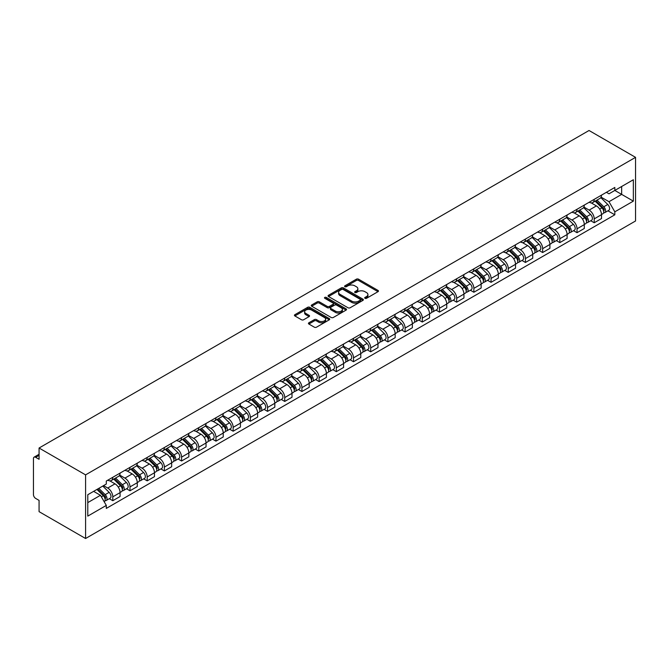 <?xml version="1.0" encoding="UTF-8"?>
<svg xmlns="http://www.w3.org/2000/svg" width="669" height="669" viewBox="0 0 669 669"><rect width="100%" height="100%" fill="white"/><g stroke="black" fill="none" stroke-linecap="round" stroke-linejoin="round"><path stroke-width="1" d="M365.006 298.315A1.07 0.619 0 0 0 366.52 298.315L378.01 291.676A1.53 0.886 0 0 0 378.462 291.048A1.53 0.886 0 0 0 378.01 290.43L358.542 279.182A1.53 0.886 0 0 0 356.376 279.182L344.886 285.822A1.07 0.619 0 0 0 344.568 286.257A1.07 0.619 0 0 0 344.886 286.692A1.07 0.619 0 0 0 346.4 286.692L347.888 285.839A4.892 2.827 0 0 1 354.813 285.839L356.435 286.775A4.892 2.827 0 0 1 357.865 288.774A4.892 2.827 0 0 1 356.435 290.772L354.946 291.625A1.07 0.619 0 0 0 354.629 292.069A1.07 0.619 0 0 0 354.946 292.504A1.07 0.619 0 0 0 356.46 292.504L357.948 291.642A4.892 2.827 0 0 1 364.873 291.642L366.495 292.579A4.892 2.827 0 0 1 367.925 294.577A4.892 2.827 0 0 1 366.495 296.576L365.006 297.437A1.07 0.619 0 0 0 364.689 297.872A1.07 0.619 0 0 0 365.006 298.315L365.006 297.437M308.886 322.776A1.53 0.886 0 0 0 308.434 323.403A1.53 0.886 0 0 0 308.886 324.03L314.346 327.183A1.53 0.886 0 0 0 316.512 327.183L329.282 319.815A1.53 0.886 0 0 0 329.725 319.188A1.53 0.886 0 0 0 329.282 318.561L309.806 307.322A1.53 0.886 0 0 0 307.64 307.322L294.878 314.689A1.53 0.886 0 0 0 294.427 315.316A1.53 0.886 0 0 0 294.878 315.944L301.476 319.749A1.53 0.886 0 0 0 303.642 319.749L309.103 316.596A1.53 0.886 0 0 0 309.546 315.969A1.53 0.886 0 0 0 309.103 315.35L305.833 313.46A4.089 2.367 0 0 1 304.629 311.787A4.089 2.367 0 0 1 307.155 309.605A4.089 2.367 0 0 1 311.62 310.115L324.44 317.516A4.089 2.367 0 0 1 325.636 319.188A4.089 2.367 0 0 1 323.11 321.371A4.089 2.367 0 0 1 318.653 320.861L316.512 319.623A1.53 0.886 0 0 0 314.346 319.623L308.886 322.776L308.886 324.03M85.582 474.873L39.07 448.021L589.038 130.497L635.55 157.349L85.582 474.873L85.582 538.503L635.55 220.979L635.55 157.349M347.997 307.757A1.53 0.886 0 0 0 350.155 307.757L362.924 300.389A1.53 0.886 0 0 0 363.367 299.762A1.53 0.886 0 0 0 362.924 299.143L343.448 287.896A1.53 0.886 0 0 0 341.29 287.896L328.521 295.263A1.53 0.886 0 0 0 328.069 295.89A1.53 0.886 0 0 0 328.521 296.518L347.997 307.757M325.218 298.541A1.07 0.619 0 0 1 326.305 298.692L326.305 297.421L346.099 308.852A1.53 0.886 0 0 1 346.55 309.479A1.53 0.886 0 0 1 346.099 310.098L333.338 317.474A1.53 0.886 0 0 1 331.172 317.474L311.695 306.226L317.165 303.099L317.165 301.828L311.695 304.98A1.53 0.886 0 0 0 311.252 305.608A1.53 0.886 0 0 0 311.695 306.226L311.695 304.98M317.165 303.099A1.53 0.886 0 0 1 319.322 303.099L319.322 301.828A1.53 0.886 0 0 0 317.165 301.828M319.322 301.828L327.225 306.385A1.53 0.886 0 0 0 329.382 306.385L333.011 304.295A1.53 0.886 0 0 0 333.455 303.667A1.53 0.886 0 0 0 333.011 303.04L324.791 298.299A1.07 0.619 0 0 1 324.473 297.856A1.07 0.619 0 0 1 325.134 297.287A1.07 0.619 0 0 1 326.305 297.421M39.07 448.021L39.07 459.285L35.658 457.312A3.119 1.798 -120 0 0 34.094 457.153A3.119 1.798 -120 0 0 33.45 458.583L33.45 494.6A3.119 1.798 -120 0 0 35.658 498.413L39.07 500.387L39.07 511.651L85.582 538.503M594.223 199.345A7.167 4.139 60 0 1 592.734 202.565L600.009 198.367A7.167 4.139 -120 0 0 601.49 195.147M583.895 207.064L589.146 210.099A7.167 4.139 60 0 1 594.223 218.88L601.498 214.682A7.167 4.139 -120 0 0 596.422 205.901L591.22 202.891M601.498 214.682L601.498 218.562L594.223 222.76L590.735 220.753M592.734 202.565A7.167 4.139 60 0 1 589.205 202.239M594.223 218.88L594.223 222.76M577.029 209.272A7.167 4.139 60 0 1 575.541 212.491L582.816 208.293A7.167 4.139 -120 0 0 584.296 205.074M573.542 230.68L577.029 232.687L584.296 228.489L584.296 224.608A7.167 4.139 -120 0 0 579.229 215.828L574.027 212.817M575.541 212.491A7.167 4.139 60 0 1 572.012 212.165M566.702 216.99L571.953 220.026A7.167 4.139 60 0 1 577.029 228.806L577.029 232.687M559.836 219.198A7.167 4.139 60 0 1 558.347 222.417L565.623 218.219A7.167 4.139 -120 0 0 567.103 215M556.349 240.606L559.836 242.613L567.103 238.415L567.103 234.535A7.167 4.139 -120 0 0 562.035 225.754L556.834 222.744M558.347 222.417A7.167 4.139 60 0 1 554.818 222.091M549.508 226.916L554.76 229.952A7.167 4.139 60 0 1 559.836 238.733L559.836 242.613M542.643 229.124A7.167 4.139 60 0 1 541.154 232.344L548.429 228.146A7.167 4.139 -120 0 0 549.91 224.926M539.155 250.532L542.643 252.539L549.91 248.341L549.91 244.461A7.167 4.139 -120 0 0 544.842 235.68L539.64 232.678M541.154 232.344A7.167 4.139 60 0 1 537.625 232.018M532.315 236.843L537.567 239.878A7.167 4.139 60 0 1 542.643 248.659L542.643 252.539M525.449 239.05A7.167 4.139 60 0 1 523.961 242.27L531.236 238.072A7.167 4.139 -120 0 0 532.716 234.852M521.962 260.458L525.449 262.465L532.716 258.267L532.716 254.387A7.167 4.139 -120 0 0 527.649 245.607L522.447 242.604M523.961 242.27A7.167 4.139 60 0 1 520.432 241.944M515.122 246.777L520.373 249.805A7.167 4.139 60 0 1 525.449 258.585L525.449 262.465M508.256 248.977A7.167 4.139 60 0 1 506.768 252.196L514.043 247.998A7.167 4.139 -120 0 0 515.523 244.779M504.769 270.385L508.256 272.392L515.523 268.194L515.523 264.314A7.167 4.139 -120 0 0 510.455 255.533L505.254 252.531M506.768 252.196A7.167 4.139 60 0 1 503.239 251.87M497.928 256.704L503.18 259.731A7.167 4.139 60 0 1 508.256 268.512L508.256 272.392M491.063 258.903A7.167 4.139 60 0 1 489.574 262.123L496.85 257.925A7.167 4.139 -120 0 0 498.33 254.705M487.576 280.311L491.063 282.326L498.33 278.12L498.33 274.24A7.167 4.139 -120 0 0 493.262 265.459L488.061 262.457M489.574 262.123A7.167 4.139 60 0 1 486.045 261.805M480.735 266.63L485.987 269.657A7.167 4.139 60 0 1 491.063 278.438L491.063 282.326M473.869 268.829A7.167 4.139 60 0 1 472.381 272.049L479.656 267.851A7.167 4.139 -120 0 0 481.136 264.631M470.382 290.237L473.869 292.253L481.136 288.046L481.136 284.166A7.167 4.139 -120 0 0 476.069 275.385L470.867 272.383M472.381 272.049A7.167 4.139 60 0 1 468.852 271.731M463.542 276.556L468.793 279.583A7.167 4.139 60 0 1 473.869 288.364L473.869 292.253M456.676 278.756A7.167 4.139 60 0 1 455.188 281.975L462.463 277.777A7.167 4.139 -120 0 0 463.943 274.558M453.181 300.164L456.676 302.179L463.943 297.973L463.943 294.092A7.167 4.139 -120 0 0 458.875 285.312L453.674 282.31M455.188 281.975A7.167 4.139 60 0 1 451.659 281.657M446.348 286.483L451.6 289.51A7.167 4.139 60 0 1 456.676 298.29L456.676 302.179M439.483 288.682A7.167 4.139 60 0 1 437.994 291.901L445.27 287.703A7.167 4.139 -120 0 0 446.75 284.484M435.987 310.09L439.483 312.105L446.75 307.899L446.75 304.019A7.167 4.139 -120 0 0 441.682 295.238L436.481 292.236M437.994 291.901A7.167 4.139 60 0 1 434.465 291.584M429.155 296.409L434.407 299.436A7.167 4.139 60 0 1 439.483 308.217L439.483 312.105M422.281 298.608A7.167 4.139 60 0 1 420.801 301.828L428.076 297.63A7.167 4.139 -120 0 0 429.557 294.41M418.794 320.016L422.29 322.032L429.557 317.825L429.557 313.945A7.167 4.139 -120 0 0 424.489 305.164L419.287 302.162M420.801 301.828A7.167 4.139 60 0 1 417.272 301.51M411.962 306.335L417.213 309.362A7.167 4.139 60 0 1 422.29 318.143L422.29 322.032M405.088 308.534A7.167 4.139 60 0 1 403.608 311.754L410.883 307.556A7.167 4.139 -120 0 0 412.363 304.336M401.601 329.942L405.096 331.958L412.363 327.751L412.363 323.871A7.167 4.139 -120 0 0 407.296 315.091L402.086 312.089M403.608 311.754A7.167 4.139 60 0 1 400.079 311.436M394.769 316.261L400.02 319.289A7.167 4.139 60 0 1 405.096 328.069L405.096 331.958M387.895 318.461A7.167 4.139 60 0 1 386.414 321.68L393.69 317.482A7.167 4.139 -120 0 0 395.17 314.263M384.407 339.869L387.903 341.884L395.17 337.678L395.17 333.798A7.167 4.139 -120 0 0 390.102 325.017L384.892 322.015M386.414 321.68A7.167 4.139 60 0 1 382.885 321.363M377.575 326.188L382.827 329.215A7.167 4.139 60 0 1 387.903 338.004L387.903 341.884M370.701 328.395A7.167 4.139 60 0 1 369.221 331.607L376.496 327.409A7.167 4.139 -120 0 0 377.977 324.189M367.214 349.795L370.701 351.81L377.977 347.612L377.977 343.724A7.167 4.139 -120 0 0 372.909 334.943L367.699 331.941M369.221 331.607A7.167 4.139 60 0 1 365.692 331.289M360.382 336.114L365.634 339.141A7.167 4.139 60 0 1 370.701 347.93L370.701 351.81M353.508 338.322A7.167 4.139 60 0 1 352.028 341.533L359.303 337.335A7.167 4.139 -120 0 0 360.783 334.115M350.021 359.721L353.508 361.737L360.783 357.539L360.783 353.65A7.167 4.139 -120 0 0 355.716 344.87L350.506 341.867M352.028 341.533A7.167 4.139 60 0 1 348.499 341.215M343.189 346.04L348.44 349.076A7.167 4.139 60 0 1 353.508 357.856L353.508 361.737M336.315 348.248A7.167 4.139 60 0 1 334.834 351.459L342.11 347.261A7.167 4.139 -120 0 0 343.59 344.042M332.828 369.648L336.315 371.663L343.59 367.465L343.59 363.576A7.167 4.139 -120 0 0 338.522 354.796L333.313 351.794M334.834 351.459A7.167 4.139 60 0 1 331.306 351.141M325.995 355.967L331.247 359.002A7.167 4.139 60 0 1 336.315 367.783L336.315 371.663M319.121 358.174A7.167 4.139 60 0 1 317.641 361.385L324.917 357.187A7.167 4.139 -120 0 0 326.397 353.968M315.634 379.574L319.121 381.589L326.397 377.391L326.397 373.503A7.167 4.139 -120 0 0 321.329 364.722L316.119 361.72M317.641 361.385A7.167 4.139 60 0 1 314.112 361.068M308.802 365.893L314.054 368.928A7.167 4.139 60 0 1 319.121 377.709L319.121 381.589M301.928 368.101A7.167 4.139 60 0 1 300.448 371.32L307.723 367.114A7.167 4.139 -120 0 0 309.203 363.894M298.441 389.5L301.928 391.516L309.203 387.318L309.203 383.429A7.167 4.139 -120 0 0 304.136 374.648L298.926 371.646M300.448 371.32A7.167 4.139 60 0 1 296.919 370.994M291.609 375.819L296.86 378.855A7.167 4.139 60 0 1 301.928 387.635L301.928 391.516M284.735 378.027A7.167 4.139 60 0 1 283.255 381.246L290.53 377.04A7.167 4.139 -120 0 0 292.01 373.82M281.248 399.426L284.735 401.442L292.01 397.244L292.01 393.355A7.167 4.139 -120 0 0 286.942 384.575L281.733 381.573M283.255 381.246A7.167 4.139 60 0 1 279.726 380.92M274.415 385.745L279.667 388.781A7.167 4.139 60 0 1 284.735 397.562L284.735 401.442M267.541 387.953A7.167 4.139 60 0 1 266.061 391.173L273.337 386.966A7.167 4.139 -120 0 0 274.817 383.747M264.054 409.353L267.541 411.368L274.817 407.17L274.817 403.29A7.167 4.139 -120 0 0 269.749 394.501L264.539 391.499M266.061 391.173A7.167 4.139 60 0 1 262.532 390.847M257.222 395.672L262.474 398.707A7.167 4.139 60 0 1 267.541 407.488L267.541 411.368M250.348 397.879A7.167 4.139 60 0 1 248.868 401.099L256.143 396.893A7.167 4.139 -120 0 0 257.624 393.681M246.861 419.279L250.348 421.294L257.624 417.096L257.624 413.216A7.167 4.139 -120 0 0 252.556 404.427L247.346 401.425M248.868 401.099A7.167 4.139 60 0 1 245.339 400.773M240.029 405.598L245.28 408.634A7.167 4.139 60 0 1 250.348 417.414L250.348 421.294M233.155 407.806A7.167 4.139 60 0 1 231.675 411.025L238.95 406.819A7.167 4.139 -120 0 0 240.43 403.608M229.668 429.205L233.155 431.221L240.43 427.023L240.43 423.143A7.167 4.139 -120 0 0 235.363 414.354L230.153 411.351M231.675 411.025A7.167 4.139 60 0 1 228.146 410.699M222.836 415.524L228.087 418.56A7.167 4.139 60 0 1 233.155 427.34L233.155 431.221M215.962 417.732A7.167 4.139 60 0 1 214.481 420.952L221.757 416.745A7.167 4.139 -120 0 0 223.237 413.534M212.474 439.132L215.962 441.147L223.237 436.949L223.237 433.069A7.167 4.139 -120 0 0 218.169 424.288L212.959 421.278M214.481 420.952A7.167 4.139 60 0 1 210.952 420.625M205.642 425.451L210.894 428.486A7.167 4.139 60 0 1 215.962 437.267L215.962 441.147M198.768 427.658A7.167 4.139 60 0 1 197.288 430.878L204.563 426.671A7.167 4.139 -120 0 0 206.044 423.46M195.281 449.058L198.768 451.073L206.044 446.875L206.044 442.995A7.167 4.139 -120 0 0 200.976 434.214L195.766 431.204M197.288 430.878A7.167 4.139 60 0 1 193.759 430.552M188.449 435.377L193.701 438.412A7.167 4.139 60 0 1 198.768 447.193L198.768 451.073M181.575 437.585A7.167 4.139 60 0 1 180.095 440.804L187.37 436.598A7.167 4.139 -120 0 0 188.85 433.387M178.088 458.984L181.575 461L188.85 456.802L188.85 452.921A7.167 4.139 -120 0 0 183.783 444.141L178.573 441.13M180.095 440.804A7.167 4.139 60 0 1 176.566 440.478M171.256 445.303L176.507 448.339A7.167 4.139 60 0 1 181.575 457.119L181.575 461M164.382 447.511A7.167 4.139 60 0 1 162.902 450.73L170.177 446.532A7.167 4.139 -120 0 0 171.657 443.313M160.895 468.91L164.382 470.926L171.657 466.728L171.657 462.848A7.167 4.139 -120 0 0 166.589 454.067L161.38 451.057M162.902 450.73A7.167 4.139 60 0 1 159.373 450.404M154.062 455.229L159.314 458.265A7.167 4.139 60 0 1 164.382 467.046L164.382 470.926M147.188 457.437A7.167 4.139 60 0 1 145.708 460.657L152.984 456.459A7.167 4.139 -120 0 0 154.464 453.239M143.701 478.837L147.188 480.852L154.464 476.654L154.464 472.774A7.167 4.139 -120 0 0 149.396 463.993L144.186 460.983M145.708 460.657A7.167 4.139 60 0 1 142.179 460.331M136.869 465.156L142.121 468.191A7.167 4.139 60 0 1 147.188 476.972L147.188 480.852M129.995 467.363A7.167 4.139 60 0 1 128.515 470.583L135.79 466.385A7.167 4.139 -120 0 0 137.27 463.165M126.508 488.763L129.995 490.778L137.27 486.58L137.27 482.7A7.167 4.139 -120 0 0 132.203 473.92L126.993 470.909M128.515 470.583A7.167 4.139 60 0 1 124.986 470.257M119.676 475.082L124.927 478.118A7.167 4.139 60 0 1 129.995 486.898L129.995 490.778M112.802 477.29A7.167 4.139 60 0 1 111.322 480.509L118.597 476.311A7.167 4.139 -120 0 0 120.077 473.092M109.315 498.689L112.802 500.705L120.077 496.507L120.077 492.627A7.167 4.139 -120 0 0 115.009 483.846L109.8 480.835M111.322 480.509A7.167 4.139 60 0 1 107.793 480.183M103.544 485.627L107.734 488.044A7.167 4.139 60 0 1 112.802 496.824L112.802 500.705M606.398 192.312L608.991 193.809L633.342 179.752L621.66 186.492L621.66 194.386L608.991 201.703L601.088 197.138M87.79 502.611L100.459 495.294L106.304 505.413L87.79 516.108L87.79 494.726L106.304 484.03L106.304 481.044L614.828 187.445L614.828 190.439L633.342 201.126L614.828 211.822L608.991 201.703M633.342 179.752L633.342 201.126M106.304 505.413L106.304 508.407L614.828 214.808L614.828 211.822M100.459 495.294L93.627 491.355M607.929 210.827L614.828 214.808M365.433 298.466L366.495 297.847A4.892 2.827 0 0 0 367.925 295.849L367.925 294.577M357.865 288.774L357.865 290.045A4.892 2.827 0 0 1 356.435 292.044L355.373 292.654M377.993 291.684L358.542 280.453A1.53 0.886 0 0 0 356.376 280.453L345.313 286.842M362.899 300.398L343.448 289.167A1.53 0.886 0 0 0 341.29 289.167L328.538 296.526L328.521 295.263M360.215 300.197A1.07 0.619 0 0 0 360.532 299.762A1.07 0.619 0 0 0 360.215 299.327L343.122 289.46A1.07 0.619 0 0 0 341.608 289.46L340.044 290.363A4.892 2.827 0 0 0 338.606 292.361A4.892 2.827 0 0 0 340.044 294.36L351.727 301.109A4.892 2.827 0 0 0 358.651 301.109L360.215 300.197L360.215 301.476A1.07 0.619 0 0 0 360.532 301.033L360.532 299.762M338.606 292.361L338.606 293.632A4.892 2.827 0 0 0 340.044 295.631L340.044 294.36M360.215 301.476L358.651 302.38A4.892 2.827 0 0 1 351.727 302.38L340.044 295.631M319.322 303.099L327.225 307.656A1.53 0.886 0 0 0 329.382 307.656L333.011 305.566A1.53 0.886 0 0 0 333.455 304.939L333.455 303.667M326.305 298.692L346.082 310.115M335.42 311.118A4.089 2.367 0 0 0 339.877 311.629A4.089 2.367 0 0 0 342.403 309.446A4.089 2.367 0 0 0 341.207 307.773L336.691 305.164A1.53 0.886 0 0 0 334.525 305.164L330.904 307.255A1.53 0.886 0 0 0 330.453 307.882A1.53 0.886 0 0 0 330.904 308.509L335.42 311.118L335.42 312.39A4.089 2.367 0 0 0 339.877 312.9A4.089 2.367 0 0 0 342.403 310.717L342.403 309.446M330.453 307.882L330.453 309.153A1.53 0.886 0 0 0 330.904 309.78L330.904 308.509M335.42 312.39L330.904 309.78M325.636 319.188L325.636 320.459A4.089 2.367 0 0 1 323.11 322.642A4.089 2.367 0 0 1 318.653 322.132L316.512 320.894A1.53 0.886 0 0 0 314.346 320.894L308.902 324.039M304.629 311.787L304.629 313.059A4.089 2.367 0 0 0 305.833 314.731L305.833 313.46M309.078 316.604L305.833 314.731M329.282 318.561L329.282 319.815L309.806 308.593A1.53 0.886 0 0 0 307.64 308.593L294.895 315.952M595.142 201.177L601.916 207.858A3.897 2.25 60 0 1 602.945 213.695L601.49 214.54M596.497 202.506L599.365 204.162M595.895 200.742L603.313 208.059A1.873 1.079 60 0 1 603.806 210.86A1.873 1.079 60 0 1 603.639 210.927M597.016 200.09L603.789 206.771A3.897 2.25 60 0 1 604.818 212.617A3.897 2.25 60 0 1 603.647 212.742M600.812 197.623L607.761 204.48A3.897 2.25 60 0 1 608.79 210.325L604.818 212.617M577.949 211.103L584.723 217.785A3.897 2.25 60 0 1 585.751 223.622L584.296 224.466M579.304 212.433L582.172 214.088M578.702 210.668L586.119 217.985A1.873 1.079 60 0 1 586.613 220.787A1.873 1.079 60 0 1 586.445 220.854M579.822 210.016L586.596 216.697A3.897 2.25 60 0 1 587.625 222.543A3.897 2.25 60 0 1 586.445 222.668M583.619 207.549L590.568 214.406A3.897 2.25 60 0 1 591.597 220.252L587.625 222.543M560.756 221.029L567.529 227.711A3.897 2.25 60 0 1 568.558 233.548L567.103 234.393M562.111 222.359L564.979 224.015M561.508 220.594L568.926 227.912A1.873 1.079 60 0 1 569.419 230.713A1.873 1.079 60 0 1 569.252 230.78M562.629 219.942L569.403 226.624A3.897 2.25 60 0 1 570.431 232.469A3.897 2.25 60 0 1 569.252 232.595M566.426 217.475L573.375 224.332A3.897 2.25 60 0 1 574.403 230.178L570.431 232.469M543.562 230.956L550.336 237.637A3.897 2.25 60 0 1 551.365 243.474L549.91 244.319M544.917 232.285L547.786 233.941M544.315 230.521L551.733 237.838A1.873 1.079 60 0 1 552.226 240.639A1.873 1.079 60 0 1 552.059 240.706M545.436 229.868L552.209 236.55A3.897 2.25 60 0 1 553.238 242.395A3.897 2.25 60 0 1 552.059 242.521M549.232 227.401L556.182 234.259A3.897 2.25 60 0 1 557.21 240.104L553.238 242.395M526.369 240.882L533.143 247.563A3.897 2.25 60 0 1 534.171 253.4L532.716 254.245M527.724 242.211L530.592 243.867M527.122 240.447L534.539 247.764A1.873 1.079 60 0 1 535.033 250.566A1.873 1.079 60 0 1 534.865 250.632M528.242 239.795L535.016 246.476A3.897 2.25 60 0 1 536.045 252.322A3.897 2.25 60 0 1 534.865 252.447M532.039 237.336L538.988 244.193A3.897 2.25 60 0 1 540.017 250.03L536.045 252.322M509.176 250.808L515.95 257.49A3.897 2.25 60 0 1 516.978 263.327L515.523 264.171M510.531 252.138L513.399 253.794M509.929 250.373L517.346 257.69A1.873 1.079 60 0 1 517.839 260.492A1.873 1.079 60 0 1 517.672 260.559M511.049 249.721L517.823 256.403A3.897 2.25 60 0 1 518.851 262.248A3.897 2.25 60 0 1 517.672 262.373M514.846 247.262L521.795 254.12A3.897 2.25 60 0 1 522.824 259.957L518.851 262.248M491.983 260.734L498.756 267.416A3.897 2.25 60 0 1 499.785 273.253L498.33 274.098M493.337 262.064L496.206 263.72M492.735 260.3L500.153 267.617A1.873 1.079 60 0 1 500.646 270.418A1.873 1.079 60 0 1 500.479 270.485M493.856 259.647L500.629 266.329A3.897 2.25 60 0 1 501.658 272.174A3.897 2.25 60 0 1 500.479 272.3M497.652 257.189L504.602 264.046A3.897 2.25 60 0 1 505.63 269.883L501.658 272.174M474.789 270.661L481.563 277.342A3.897 2.25 60 0 1 482.592 283.179L481.136 284.024M476.144 271.99L479.012 273.646M475.542 270.226L482.959 277.543A1.873 1.079 60 0 1 483.453 280.344A1.873 1.079 60 0 1 483.286 280.411M476.663 269.574L483.436 276.264A3.897 2.25 60 0 1 484.465 282.101A3.897 2.25 60 0 1 483.286 282.226M480.459 267.115L487.408 273.972A3.897 2.25 60 0 1 488.437 279.809L484.465 282.101M457.596 280.587L464.37 287.269A3.897 2.25 60 0 1 465.398 293.114L463.943 293.95M458.951 281.917L461.819 283.572M458.349 280.152L465.766 287.469A1.873 1.079 60 0 1 466.26 290.271A1.873 1.079 60 0 1 466.092 290.338M459.469 279.5L466.243 286.19A3.897 2.25 60 0 1 467.271 292.027A3.897 2.25 60 0 1 466.092 292.152M463.266 277.041L470.215 283.899A3.897 2.25 60 0 1 471.244 289.736L467.271 292.027M440.403 290.513L447.176 297.195A3.897 2.25 60 0 1 448.205 303.04L446.75 303.877M441.757 291.843L444.626 293.499M441.155 290.078L448.573 297.396A1.873 1.079 60 0 1 449.066 300.197A1.873 1.079 60 0 1 448.899 300.264M442.276 289.434L449.05 296.116A3.897 2.25 60 0 1 450.078 301.953A3.897 2.25 60 0 1 448.899 302.079M446.064 286.968L453.022 293.825A3.897 2.25 60 0 1 454.05 299.662L450.078 301.953M423.209 300.44L429.983 307.121A3.897 2.25 60 0 1 431.012 312.967L429.557 313.803M424.564 301.769L427.432 303.425M423.962 300.005L431.38 307.322A1.873 1.079 60 0 1 431.873 310.123A1.873 1.079 60 0 1 431.706 310.19M425.083 299.361L431.856 306.042A3.897 2.25 60 0 1 432.885 311.879A3.897 2.25 60 0 1 431.706 312.005M428.871 296.894L435.828 303.751A3.897 2.25 60 0 1 436.857 309.588L432.885 311.879M406.016 310.366L412.79 317.047A3.897 2.25 60 0 1 413.818 322.893L412.363 323.729M407.371 311.695L410.239 313.36M406.769 309.931L414.186 317.248A1.873 1.079 60 0 1 414.68 320.05A1.873 1.079 60 0 1 414.512 320.125M407.889 309.287L414.663 315.969A3.897 2.25 60 0 1 415.692 321.806A3.897 2.25 60 0 1 414.512 321.931M411.678 306.82L418.635 313.677A3.897 2.25 60 0 1 419.664 319.514L415.692 321.806M388.823 320.292L395.596 326.974A3.897 2.25 60 0 1 396.625 332.819L395.17 333.655M390.178 321.622L393.046 323.286M389.575 319.857L396.993 327.174A1.873 1.079 60 0 1 397.486 329.976A1.873 1.079 60 0 1 397.319 330.051M390.696 319.213L397.47 325.895A3.897 2.25 60 0 1 398.498 331.732A3.897 2.25 60 0 1 397.319 331.857M394.484 316.746L401.442 323.604A3.897 2.25 60 0 1 402.47 329.441L398.498 331.732M371.63 330.218L378.403 336.9A3.897 2.25 60 0 1 379.432 342.745L377.977 343.582M372.984 331.548L375.853 333.212M372.382 329.784L379.8 337.101A1.873 1.079 60 0 1 380.293 339.902A1.873 1.079 60 0 1 380.126 339.977M373.503 329.14L380.276 335.821A3.897 2.25 60 0 1 381.305 341.658A3.897 2.25 60 0 1 380.126 341.784M377.291 326.673L384.249 333.53A3.897 2.25 60 0 1 385.277 339.367L381.305 341.658M354.436 340.145L361.21 346.826A3.897 2.25 60 0 1 362.238 352.672L360.783 353.508M355.791 341.474L358.659 343.138M355.189 339.71L362.606 347.027A1.873 1.079 60 0 1 363.1 349.828A1.873 1.079 60 0 1 362.933 349.904M356.309 339.066L363.083 345.748A3.897 2.25 60 0 1 364.112 351.585A3.897 2.25 60 0 1 362.933 351.71M360.098 336.599L367.055 343.456A3.897 2.25 60 0 1 368.084 349.293L364.112 351.585M337.243 350.071L344.017 356.753A3.897 2.25 60 0 1 345.045 362.598L343.59 363.434M338.598 351.401L341.466 353.065M337.996 349.636L345.413 356.953A1.873 1.079 60 0 1 345.906 359.763A1.873 1.079 60 0 1 345.739 359.83M339.116 348.992L345.89 355.674A3.897 2.25 60 0 1 346.918 361.511A3.897 2.25 60 0 1 345.739 361.636M342.904 346.525L349.862 353.383A3.897 2.25 60 0 1 350.891 359.22L346.918 361.511M320.05 359.997L326.823 366.679A3.897 2.25 60 0 1 327.852 372.524L326.397 373.361M321.404 361.327L324.273 362.991M320.802 359.562L328.22 366.88A1.873 1.079 60 0 1 328.713 369.689A1.873 1.079 60 0 1 328.538 369.756M321.923 358.918L328.696 365.6A3.897 2.25 60 0 1 329.725 371.437A3.897 2.25 60 0 1 328.546 371.563M325.711 356.452L332.669 363.309A3.897 2.25 60 0 1 333.689 369.146L329.725 371.437M302.856 369.924L309.63 376.605A3.897 2.25 60 0 1 310.659 382.451L309.203 383.287M304.211 371.253L307.079 372.917M303.609 369.489L311.026 376.806A1.873 1.079 60 0 1 311.52 379.616A1.873 1.079 60 0 1 311.344 379.683M304.729 368.845L311.503 375.526A3.897 2.25 60 0 1 312.532 381.363A3.897 2.25 60 0 1 311.353 381.489M308.518 366.378L315.475 373.235A3.897 2.25 60 0 1 316.496 379.072L312.532 381.363M285.663 379.85L292.437 386.531A3.897 2.25 60 0 1 293.465 392.377L292.01 393.213M287.018 381.179L289.886 382.844M286.416 379.415L293.833 386.732A1.873 1.079 60 0 1 294.327 389.542A1.873 1.079 60 0 1 294.151 389.609M287.536 378.771L294.31 385.453A3.897 2.25 60 0 1 295.338 391.29A3.897 2.25 60 0 1 294.159 391.415M291.324 376.304L298.282 383.161A3.897 2.25 60 0 1 299.302 389.007L295.338 391.29M268.47 389.776L275.243 396.458A3.897 2.25 60 0 1 276.272 402.303L274.817 403.139M269.824 391.114L272.693 392.77M269.222 389.341L276.64 396.658A1.873 1.079 60 0 1 277.133 399.468A1.873 1.079 60 0 1 276.958 399.535M270.343 388.697L277.117 395.379A3.897 2.25 60 0 1 278.145 401.216A3.897 2.25 60 0 1 276.966 401.341M274.131 386.23L281.089 393.088A3.897 2.25 60 0 1 282.109 398.933L278.145 401.216M251.276 399.702L258.05 406.384A3.897 2.25 60 0 1 259.079 412.229L257.624 413.066M252.631 401.04L255.499 402.696M252.029 399.268L259.447 406.585A1.873 1.079 60 0 1 259.94 409.395A1.873 1.079 60 0 1 259.764 409.461M253.15 398.624L259.923 405.305A3.897 2.25 60 0 1 260.952 411.151A3.897 2.25 60 0 1 259.773 411.268M256.938 396.157L263.895 403.014A3.897 2.25 60 0 1 264.916 408.859L260.952 411.151M234.083 409.629L240.857 416.31A3.897 2.25 60 0 1 241.885 422.156L240.43 422.992M235.438 410.967L238.306 412.622M234.836 409.194L242.253 416.511A1.873 1.079 60 0 1 242.747 419.321A1.873 1.079 60 0 1 242.571 419.388M235.956 408.55L242.73 415.232A3.897 2.25 60 0 1 243.759 421.077A3.897 2.25 60 0 1 242.579 421.194M239.745 406.083L246.702 412.94A3.897 2.25 60 0 1 247.722 418.786L243.759 421.077M216.89 419.555L223.663 426.237A3.897 2.25 60 0 1 224.692 432.082L223.237 432.918M218.245 420.893L221.113 422.549M217.642 419.12L225.06 426.437A1.873 1.079 60 0 1 225.553 429.247A1.873 1.079 60 0 1 225.378 429.314M218.763 418.476L225.537 425.158A3.897 2.25 60 0 1 226.565 431.003A3.897 2.25 60 0 1 225.386 431.129M222.551 416.009L229.5 422.867A3.897 2.25 60 0 1 230.529 428.712L226.565 431.003M199.697 429.481L206.47 436.163A3.897 2.25 60 0 1 207.499 442.008L206.044 442.845M201.051 430.819L203.92 432.475M200.449 429.046L207.867 436.364A1.873 1.079 60 0 1 208.36 439.173A1.873 1.079 60 0 1 208.184 439.24M201.57 428.403L208.343 435.084A3.897 2.25 60 0 1 209.372 440.93A3.897 2.25 60 0 1 208.193 441.055M205.358 425.936L212.307 432.793A3.897 2.25 60 0 1 213.336 438.638L209.372 440.93M182.503 439.408L189.277 446.089A3.897 2.25 60 0 1 190.305 451.935L188.85 452.771M183.858 440.746L186.726 442.401M183.256 438.973L190.673 446.29A1.873 1.079 60 0 1 191.167 449.1A1.873 1.079 60 0 1 190.991 449.167M184.376 438.329L191.15 445.01A3.897 2.25 60 0 1 192.179 450.856A3.897 2.25 60 0 1 191 450.981M188.165 435.862L195.114 442.719A3.897 2.25 60 0 1 196.142 448.565L192.179 450.856M165.31 449.334L172.084 456.015A3.897 2.25 60 0 1 173.112 461.861L171.657 462.697M166.665 450.672L169.533 452.328M166.063 448.899L173.48 456.216A1.873 1.079 60 0 1 173.973 459.026A1.873 1.079 60 0 1 173.798 459.093M167.183 448.255L173.957 454.937A3.897 2.25 60 0 1 174.985 460.782A3.897 2.25 60 0 1 173.806 460.908M170.971 445.788L177.921 452.645A3.897 2.25 60 0 1 178.949 458.491L174.985 460.782M148.117 459.26L154.89 465.942A3.897 2.25 60 0 1 155.919 471.787L154.464 472.623M149.471 460.598L152.34 462.254M148.869 458.825L156.287 466.142A1.873 1.079 60 0 1 156.78 468.952A1.873 1.079 60 0 1 156.605 469.019M149.99 458.181L156.763 464.863A3.897 2.25 60 0 1 157.792 470.708A3.897 2.25 60 0 1 156.613 470.834M153.778 455.714L160.727 462.572A3.897 2.25 60 0 1 161.756 468.417L157.792 470.708M130.923 469.186L137.697 475.868A3.897 2.25 60 0 1 138.726 481.713L137.27 482.55M132.27 470.524L135.146 472.18M131.676 468.76L139.093 476.077A1.873 1.079 60 0 1 139.587 478.879A1.873 1.079 60 0 1 139.411 478.945M132.797 468.108L139.57 474.789A3.897 2.25 60 0 1 140.599 480.635A3.897 2.25 60 0 1 139.42 480.76M136.585 465.641L143.534 472.498A3.897 2.25 60 0 1 144.563 478.343L140.599 480.635M113.73 479.113L120.504 485.794A3.897 2.25 60 0 1 121.532 491.64L120.077 492.476M115.076 480.451L117.953 482.106M114.483 478.686L121.9 486.003A1.873 1.079 60 0 1 122.394 488.805A1.873 1.079 60 0 1 122.218 488.872M115.603 478.034L122.377 484.716A3.897 2.25 60 0 1 123.405 490.561A3.897 2.25 60 0 1 122.226 490.686M119.391 475.567L126.341 482.424A3.897 2.25 60 0 1 127.369 488.27L123.405 490.561M96.938 489.44L103.31 495.729A3.897 2.25 60 0 1 104.339 501.566L104.147 501.675M97.883 490.377L100.76 492.033M97.691 489.006L104.707 495.93A1.873 1.079 60 0 1 105.2 498.731A1.873 1.079 60 0 1 105.025 498.798M98.811 488.362L105.184 494.642A3.897 2.25 60 0 1 106.212 500.487A3.897 2.25 60 0 1 105.033 500.613M102.783 486.07L109.147 492.351A3.897 2.25 60 0 1 110.176 498.196L106.212 500.487M129.995 486.898L137.27 482.7M147.188 476.972L154.464 472.774M164.382 467.046L171.657 462.848M181.575 457.119L188.85 452.921M198.768 447.193L206.044 442.995M215.962 437.267L223.237 433.069M233.155 427.34L240.43 423.143M250.348 417.414L257.624 413.216M267.541 407.488L274.817 403.29M284.735 397.562L292.01 393.355M301.928 387.635L309.203 383.429M319.121 377.709L326.397 373.503M336.315 367.783L343.59 363.576M353.508 357.856L360.783 353.65M370.701 347.93L377.977 343.724M387.903 338.004L395.17 333.798M405.096 328.069L412.363 323.871M422.29 318.143L429.557 313.945M439.483 308.217L446.75 304.019M456.676 298.29L463.943 294.092M473.869 288.364L481.136 284.166M491.063 278.438L498.33 274.24M508.256 268.512L515.523 264.314M525.449 258.585L532.716 254.387M542.643 248.659L549.91 244.461M559.836 238.733L567.103 234.535M577.029 228.806L584.296 224.608M112.802 496.824L120.077 492.627M107.734 488.044L115.009 483.846M124.927 478.118L132.203 473.92M142.121 468.191L149.396 463.993M159.314 458.265L166.589 454.067M176.507 448.339L183.783 444.141M193.701 438.412L200.976 434.214M210.894 428.486L218.169 424.288M228.087 418.56L235.363 414.354M245.28 408.634L252.556 404.427M262.474 398.707L269.749 394.501M279.667 388.781L286.942 384.575M296.86 378.855L304.136 374.648M314.054 368.928L321.329 364.722M331.247 359.002L338.522 354.796M348.44 349.076L355.716 344.87M365.634 339.141L372.909 334.943M382.827 329.215L390.102 325.017M400.02 319.289L407.296 315.091M417.213 309.362L424.489 305.164M434.407 299.436L441.682 295.238M451.6 289.51L458.875 285.312M468.793 279.583L476.069 275.385M485.987 269.657L493.262 265.459M503.18 259.731L510.455 255.533M520.373 249.805L527.649 245.607M537.567 239.878L544.842 235.68M554.76 229.952L562.035 225.754M571.953 220.026L579.229 215.828M589.146 210.099L596.422 205.901M39.07 455.338L35.658 457.312M366.495 297.847L366.495 296.576M354.946 292.504L354.946 291.625M356.435 292.044L356.435 290.772M344.886 286.692L344.886 285.822M356.376 280.453L356.376 279.182M358.542 280.453L358.542 279.182M378.01 291.676L378.01 290.43M341.29 289.167L341.29 287.896M343.448 289.167L343.448 287.896M362.924 300.389L362.924 299.143M351.727 302.38L351.727 301.109M358.651 302.38L358.651 301.109M327.225 307.656L327.225 306.385M329.382 307.656L329.382 306.385M333.011 305.566L333.011 304.295M346.099 310.098L346.099 308.852M314.346 320.894L314.346 319.623M316.512 320.894L316.512 319.623M318.653 322.132L318.653 320.861M309.103 316.596L309.103 315.35M294.878 315.944L294.878 314.689M307.64 308.593L307.64 307.322M309.806 308.593L309.806 307.322M601.916 207.858L599.683 209.146M604.191 210.007L603.488 210.409M607.761 204.48L603.789 206.771M584.723 217.785L582.49 219.072M586.997 219.934L586.295 220.335M590.568 214.406L586.596 216.697M567.529 227.711L565.297 228.999M569.804 229.86L569.102 230.261M573.375 224.332L569.403 226.624M550.336 237.637L548.103 238.925M552.611 239.786L551.908 240.188M556.182 234.259L552.209 236.55M533.143 247.563L530.91 248.851M535.417 249.713L534.715 250.114M538.988 244.193L535.016 246.476M515.95 257.49L513.717 258.778M518.224 259.639L517.522 260.04M521.795 254.12L517.823 256.403M498.756 267.416L496.523 268.704M501.031 269.565L500.328 269.967M504.602 264.046L500.629 266.329M481.563 277.342L479.33 278.63M483.838 279.491L483.135 279.893M487.408 273.972L483.436 276.264M464.37 287.269L462.137 288.556M466.644 289.418L465.942 289.819M470.215 283.899L466.243 286.19M447.176 297.195L444.944 298.483M449.451 299.344L448.748 299.745M453.022 293.825L449.05 296.116M429.983 307.121L427.75 308.409M432.258 309.27L431.555 309.672M435.828 303.751L431.856 306.042M412.79 317.047L410.549 318.344M415.064 319.197L414.362 319.606M418.635 313.677L414.663 315.969M395.596 326.974L393.355 328.27M397.871 329.123L397.169 329.533M401.442 323.604L397.47 325.895M378.403 336.9L376.162 338.196M380.678 339.049L379.975 339.459M384.249 333.53L380.276 335.821M361.21 346.826L358.969 348.123M363.484 348.975L362.782 349.385M367.055 343.456L363.083 345.748M344.017 356.753L341.775 358.049M346.291 358.902L345.589 359.312M349.862 353.383L345.89 355.674M326.823 366.679L324.582 367.975M329.098 368.828L328.395 369.238M332.669 363.309L328.696 365.6M309.63 376.605L307.389 377.901M311.905 378.754L311.202 379.164M315.475 373.235L311.503 375.526M292.437 386.531L290.195 387.828M294.711 388.681L294.009 389.09M298.282 383.161L294.31 385.453M275.243 396.458L273.002 397.754M277.518 398.607L276.815 399.017M281.089 393.088L277.117 395.379M258.05 406.384L255.809 407.68M260.325 408.533L259.622 408.943M263.895 403.014L259.923 405.305M240.857 416.31L238.616 417.607M243.131 418.459L242.429 418.869M246.702 412.94L242.73 415.232M223.663 426.237L221.422 427.533M225.938 428.386L225.236 428.796M229.5 422.867L225.537 425.158M206.47 436.163L204.229 437.459M208.745 438.312L208.042 438.722M212.307 432.793L208.343 435.084M189.277 446.089L187.036 447.385M191.551 448.238L190.849 448.648M195.114 442.719L191.15 445.01M172.084 456.015L169.842 457.312M174.358 458.165L173.656 458.574M177.921 452.645L173.957 454.937M154.89 465.942L152.649 467.238M157.165 468.091L156.462 468.501M160.727 462.572L156.763 464.863M137.697 475.868L135.456 477.164M139.972 478.017L139.269 478.427M143.534 472.498L139.57 474.789M120.504 485.794L118.262 487.091M122.778 487.952L122.076 488.353M126.341 482.424L122.377 484.716M103.31 495.729L101.362 496.85M105.585 497.878L104.882 498.28M109.147 492.351L105.184 494.642M34.094 457.153L39.07 454.284"/></g></svg>
